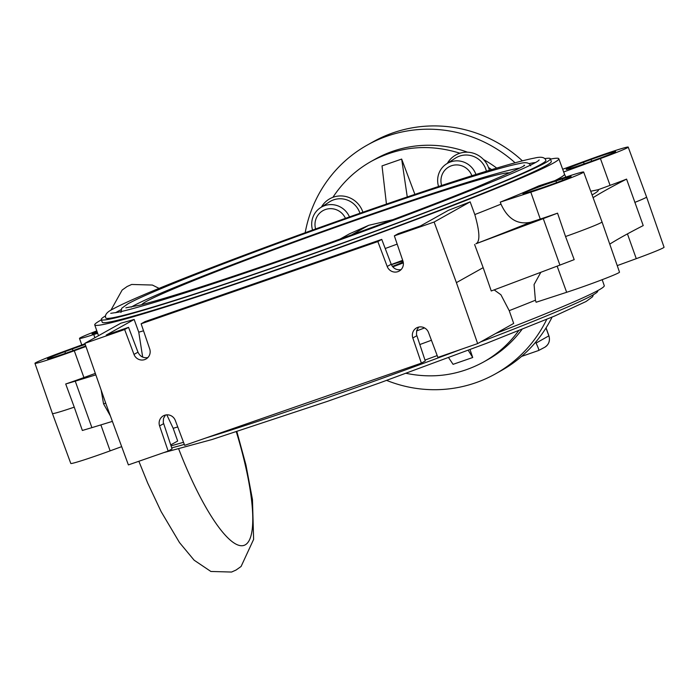 <?xml version="1.0" encoding="UTF-8"?>
<svg xmlns="http://www.w3.org/2000/svg" width="699" height="699" viewBox="0 0 699 699"><rect width="100%" height="100%" fill="white"/><g stroke="black" fill="none" stroke-linecap="round" stroke-linejoin="round"><path stroke-width="1.05" d="M535.513 342.344A45.61 10.572 70.8 0 0 536.072 343.078C538.344 347.875 539.191 350.348 538.641 350.487L544.757 347.254A9.498 9.236 60.8 0 0 548.855 335.931L546.006 327.98M345.463 218.35A16.339 15.885 -119.2 0 0 325.472 209.517A16.339 15.885 -119.2 0 0 315.607 228.984M312.567 230.076A20.175 19.616 60.8 0 1 320.526 207.664A20.175 19.616 60.8 0 1 324.642 205.655A20.175 19.616 60.8 0 1 349.474 216.935M475.932 174.444A20.175 19.616 60.8 0 1 475.932 174.453A20.175 19.616 60.8 0 0 450.593 161.906A20.175 19.616 60.8 0 0 446.478 163.916L455.329 158.184A20.856 20.28 60.8 0 1 485.77 169.071A20.856 20.28 60.8 0 1 486.417 171.203M471.877 175.729A16.339 15.885 -119.2 0 0 451.432 165.768A16.339 15.885 -119.2 0 0 441.628 185.48M456.403 282.632L434.123 222.029L470.156 201.862A246.485 9.865 160.3 0 1 448.487 210.285L420.562 225.908L398.255 233.658L394.358 235.843L402.921 261.007A8.554 8.309 60.8 0 1 397.897 271.649A8.554 8.309 60.8 0 1 387.202 266.468L377.853 241.574L141.137 323.794L149.708 348.958A8.554 8.309 60.8 0 1 144.684 359.601A8.554 8.309 60.8 0 1 133.99 354.41L124.632 329.526L128.537 327.342L106.222 335.092L134.147 319.46A246.485 9.865 160.3 0 1 120.892 323.174L84.859 343.34L106.108 404.302L128.389 464.905L168.162 451.091L159.59 425.918A8.554 8.309 60.8 0 1 164.615 415.276A8.554 8.309 60.8 0 1 175.309 420.466L184.667 445.35L421.375 363.139L412.812 337.975A8.554 8.309 60.8 0 1 417.836 327.333A8.554 8.309 60.8 0 1 428.522 332.514L437.88 357.407L477.653 343.593L456.403 282.632L483.166 267.656L491.257 290.985L559.916 265.096A1330.258 53.238 -19.7 0 1 574.194 259.635L565.543 236.524A36.103 1.442 -19.7 0 0 602.022 221.933L583.656 172.033A35.64 1.424 -19.7 0 0 569.397 175.912L538.859 185.864A246.581 9.873 160.3 0 1 500.274 202.133L530.812 192.181A35.64 1.424 -19.7 0 0 565.797 179.783A35.64 1.424 -19.7 0 0 583.656 172.033M128.537 327.342L137.983 352.182C140.001 356.429 143.278 358.238 147.83 357.6M377.853 241.574L381.75 239.39L391.204 264.231C393.214 268.477 396.49 270.286 401.043 269.648M402.685 260.316A252.828 10.118 160.3 0 1 391.318 264.51M165.497 415.031L163.505 418.413L163.26 422.379L172.059 448.907L168.162 451.091M418.71 327.08L416.718 330.461L416.473 334.437L425.272 360.955L421.375 363.139M183.514 442.284A246.459 9.865 160.3 0 1 171.037 445.866M166.816 414.839L173.169 428.295L177.677 441.025L170.722 444.922M121.678 446.644L110.127 450.864A35.64 1.424 160.3 0 1 70.791 463.446L52.434 413.546A36.103 1.442 160.3 0 0 74.251 407.159L65.715 383.987A1330.258 53.238 160.3 0 1 75.256 381.173L95.85 374.865M112.39 421.383L91.901 427.648L75.256 381.173M134.147 319.46L138.76 332.191L142.675 357.102M101.399 319.871A246.459 9.865 -19.7 0 0 94.741 324.895A246.459 9.865 -19.7 0 0 276.201 270.111A246.459 9.865 -19.7 0 0 558.807 158.734A246.459 9.865 -19.7 0 0 550.48 159.075M550.358 158.734L551.31 161.417A238.499 9.541 160.3 0 1 277.835 269.202A238.499 9.541 160.3 0 1 102.237 322.213L101.276 319.53A238.499 9.541 -19.7 0 0 276.874 266.52A238.499 9.541 -19.7 0 0 550.358 158.734A238.499 9.541 -19.7 0 0 544.739 158.629M470.156 201.862L474.813 214.567C479.829 232.077 480.196 241.81 475.923 243.776L543.272 218.621A1330.258 53.238 160.3 0 1 557.549 213.16L565.543 236.524M557.549 213.16A35.894 1.433 160.3 0 1 540.275 219.058L530.427 222.265C517.487 224.912 507.675 218.866 501 204.134L500.274 202.133M474.612 244.501L483.166 267.656M394.358 235.843L434.123 222.029M84.859 343.34L124.632 329.526M477.653 343.593L513.686 323.427L509.221 310.662A246.598 9.873 -19.7 0 0 535.399 300.238L534.071 284.554L540.843 272.295M494.158 289.893L500.921 294.768L509.221 310.662M543.272 218.621L559.916 265.096M602.022 221.933L619.506 272.147A35.64 1.424 160.3 0 1 601.629 279.897A35.64 1.424 160.3 0 1 566.653 292.296L536.116 302.248L535.408 300.238M593.084 197.66A1330.258 53.238 160.3 0 1 626.575 179.11L643.22 225.585A1330.258 53.238 -19.7 0 0 609.746 244.126M626.575 179.11A35.894 1.433 160.3 0 1 610.07 185.366L598.204 189.7L590.734 191.255M563.682 171.971L600.424 158.551A35.64 1.424 -19.7 0 0 628.209 147.105A35.64 1.424 -19.7 0 0 588.873 159.695L562.686 169.263M591.031 159.486A22.316 0.891 160.3 0 1 615.662 151.604A22.316 0.891 160.3 0 1 598.265 158.769L590.777 161.504A22.316 0.891 160.3 0 1 566.146 169.385A22.316 0.891 160.3 0 1 583.543 162.22L591.031 159.486L591.642 161.181M634.788 202.404A36.103 1.442 -19.7 0 0 646.566 197.013A36.103 1.442 -19.7 0 0 646.566 197.004L628.209 147.105M602.18 279.687L604.259 285.664A246.459 9.865 160.3 0 1 495.774 333.449M437.198 355.581A246.459 9.865 160.3 0 1 424.983 360.09M424.555 327.927A35.806 1.433 160.3 0 1 416.595 330.933M403.201 262.029A22.15 0.882 160.3 0 1 392.392 266.389M391.396 264.694A22.15 0.882 160.3 0 1 402.982 261.199M392.777 266.861A35.806 1.433 -19.7 0 0 403.332 262.859M141.137 323.794L145.043 321.61L381.75 239.39M646.566 197.013L664.05 247.219A35.64 1.424 160.3 0 1 636.273 258.665L617.234 265.62M562.179 178.953A22.316 0.891 160.3 0 1 571.118 176.524A22.316 0.891 160.3 0 1 559.925 181.382A22.316 0.891 160.3 0 1 538.02 189.141L531.799 191.168A22.316 0.891 160.3 0 1 522.869 193.597A22.316 0.891 160.3 0 1 534.053 188.747A22.316 0.891 160.3 0 1 555.958 180.98L562.179 178.953L562.66 180.325M470.025 349.622L472.716 357.512L468.234 350.295M414.9 194.374L401.663 159.075L407.264 196.952M386.442 204.064L382.021 165.899L401.663 159.075M96.82 330.872A35.64 1.424 -19.7 0 0 79.494 338.412A35.64 1.424 -19.7 0 0 93.762 334.533L97.659 333.257M97.432 332.61A22.316 0.891 160.3 0 1 92.041 333.921A22.316 0.891 160.3 0 1 97.039 331.501M85.007 343.751L62.727 351.894A35.64 1.424 -19.7 0 0 34.95 363.331A35.64 1.424 -19.7 0 0 74.286 350.749L85.96 346.486M85.767 345.935A22.316 0.891 160.3 0 1 79.616 348.224L72.128 350.959A22.316 0.891 160.3 0 1 47.497 358.84A22.316 0.891 160.3 0 1 64.893 351.676L72.381 348.941A22.316 0.891 160.3 0 1 85.243 344.424M95.335 373.388L83.924 377.556A35.894 1.433 160.3 0 1 65.715 383.987M91.901 427.648A1330.258 53.238 -19.7 0 0 82.351 430.47L74.251 407.159M472.716 357.512L453.074 364.336L448.618 357.678M406.189 373.336C433.537 378.937 459.313 375.171 483.525 362.03C497.452 354.175 509.134 343.759 518.588 330.784M491.598 169.621L488.47 167.411M459.898 153.221C428.968 143.557 399.417 146.274 371.239 161.364C355.599 170.207 342.816 182.203 332.899 197.328M371.239 161.364L375.249 159.119A114.977 111.753 60.8 0 1 467.491 152.199M483.525 159.547A114.977 111.753 60.8 0 1 496.709 168.083M521.952 329.447A114.977 111.753 60.8 0 1 487.535 359.784L483.525 362.03M386.652 380.405A131.124 127.445 -119.2 0 0 495.425 373.886A131.124 127.445 -119.2 0 0 546.749 319.347M515.093 162.797A131.124 127.445 -119.2 0 0 367.359 145.025A131.124 127.445 -119.2 0 0 305.183 232.732M367.359 145.025L373.205 141.748A131.124 127.445 60.8 0 1 522.398 160.849M552.088 317.11A131.124 127.445 60.8 0 1 501.27 370.61L495.425 373.886M447.351 163.348A23.373 22.718 60.8 0 1 469.134 152.321A23.373 22.718 60.8 0 1 488.671 167.943A23.373 22.718 60.8 0 1 489.379 170.294M438.57 186.493A20.175 19.616 60.8 0 1 446.478 163.916M321.4 207.096A23.373 22.718 60.8 0 1 343.183 196.07A23.373 22.718 60.8 0 1 362.72 211.692A23.373 22.718 60.8 0 1 362.903 212.225M320.526 207.664L329.369 201.932A20.856 20.28 60.8 0 1 359.819 212.819A20.856 20.28 60.8 0 1 359.968 213.247M460.685 349.491A238.499 9.541 160.3 0 1 324.24 398.806A238.499 9.541 160.3 0 1 206.022 437.941M184.309 444.407A238.499 9.541 160.3 0 1 171.727 447.902M597.601 290.688L597.724 291.029A238.499 9.541 160.3 0 1 480.65 341.916M105.558 315.878A238.499 9.541 -19.7 0 0 101.276 319.53M277.853 265.969A233.746 9.358 160.3 0 1 105.75 317.931C104.57 314.899 106.973 311.937 112.958 309.037C119.127 305.638 129.551 300.815 144.23 294.576C191.91 274.218 286.634 238.647 371.754 209.141C425.551 190.486 468.741 176.349 501.323 166.72C516.631 162.22 527.745 159.328 534.674 158.044C541.131 156.489 544.87 157.249 545.884 160.342A233.746 9.358 160.3 0 1 277.853 265.969M534.997 162.579A226.144 9.052 -19.7 0 0 528.96 163.645M120.927 309.744A226.144 9.052 -19.7 0 0 115.58 312.75M519.436 168.127A209.988 8.405 -19.7 0 0 368.906 215.021A209.988 8.405 -19.7 0 0 131.132 307.158M141.836 304.65A195.475 7.82 160.3 0 1 365.927 216.69A195.475 7.82 160.3 0 1 509.571 172.985M351.658 234.864L368.757 225.296L349.395 233.859L340.142 239.032M392.864 219.678L368.757 225.296M101.145 390.068L103.566 403.856L110.398 415.966M105.706 403.14L103.566 403.856M178.769 449.142A131.124 30.38 -109.2 0 0 245.174 544.87A131.124 30.38 70.8 0 0 236.341 431.895M548.829 335.861L536.072 343.078M538.571 350.514L521.568 356.42L538.606 350.505M137.983 352.182L133.99 354.41M391.204 264.231L387.202 266.468M397.172 244.108A246.598 9.873 160.3 0 1 385.219 248.521M159.59 425.918L163.592 423.69M419.767 344.563A246.598 9.873 -19.7 0 0 431.432 340.256M412.812 337.975L416.805 335.738M173.169 428.295A246.598 9.873 -19.7 0 0 177.747 426.949M110.127 450.864L100.874 424.905M143.522 330.802A246.598 9.873 160.3 0 1 138.76 332.191M558.807 158.734L564.46 174.095A246.598 9.873 160.3 0 1 554.971 180.613M501 204.134A246.598 9.873 160.3 0 1 474.813 214.567M530.812 192.181L540.275 219.058M530.427 222.265A273.204 10.931 160.3 0 1 475.923 243.776M557.138 266.144L566.653 292.296M598.204 189.7A273.204 10.931 160.3 0 1 592.079 194.925M600.424 158.551L610.07 185.366M627.44 233.894L636.273 258.665M584.137 163.881L583.543 162.22M556.544 182.649L555.958 180.98M94.889 337.731L93.762 334.533M83.924 377.556L74.286 350.749M65.488 353.336L64.893 351.676M72.381 348.941L72.993 350.645M159.084 288.381L152.365 285.043L131.683 284.458L127.157 286.494L122.159 290.033L110.896 310.225M236.9 431.72L245.934 464.94L252.461 499.532L253.615 539.401L241.085 566.478L236.087 570.017L231.57 572.044L210.88 571.467L194.139 560.205L179.486 542.555L161.172 511.694L147.734 483.158L138.856 461.261M546.076 327.866L548.933 335.861C550.296 340.701 548.907 344.502 544.757 347.254M94.741 324.895L98.507 335.703M564.46 174.095L565.788 177.092M79.494 338.412L81.766 344.939M34.95 363.331L52.434 413.546M593.442 294.672L592.542 296.795L586.042 301.514L554.77 315.974L486.329 343.392L379.697 382.903L327.246 401.418L211.928 439.557L163.767 452.611M539.112 159.931C537.601 165.296 400.981 219.469 277.381 261.942C233.038 277.337 195.44 289.788 164.597 299.303C143.024 305.935 127.541 310.242 118.157 312.235L110.722 313.318M523.935 165.314C528.278 164.51 511.764 172.085 474.411 188.048C427.334 207.297 350.269 235.956 280.701 260.089C215.205 282.763 168.363 297.757 140.176 305.079L125.864 307.84M530.672 165.785C529.484 162.718 525.91 161.95 519.951 163.479C513.494 164.676 503.149 167.367 488.924 171.552C458.614 180.499 418.456 193.649 368.443 210.993C289.299 238.438 201.225 271.5 156.882 290.435C143.234 296.236 133.535 300.727 127.786 303.89L121.705 308.285L120.962 312.479"/></g></svg>

